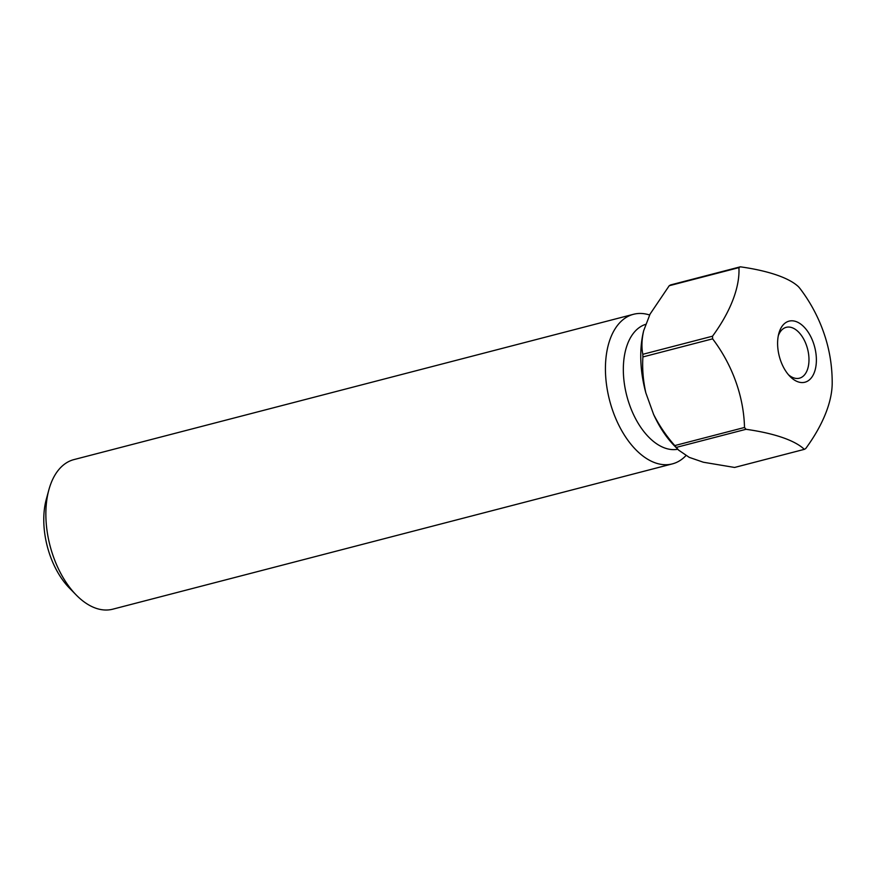 <?xml version="1.0" encoding="UTF-8"?>
<svg xmlns="http://www.w3.org/2000/svg" width="876" height="876" viewBox="0 0 876 876"><rect width="100%" height="100%" fill="white"/><g stroke="black" fill="none" stroke-linecap="round" stroke-linejoin="round"><path stroke-width="1.31" d="M788.444 374.731A26.269 15.22 75.4 0 0 793.711 377.874A26.269 15.22 75.4 0 0 799.438 378.191A26.269 15.22 75.4 0 0 808.526 353.641A26.269 15.22 75.4 0 0 791.948 327.646A26.269 15.22 75.4 0 0 786.232 327.328A26.269 15.22 75.4 0 0 778.315 335.705M798.047 381.837A31.547 18.287 -104.6 0 1 789.988 376.417A31.547 18.287 -104.6 0 1 777.625 345.013A31.547 18.287 -104.6 0 1 778.83 333.482A31.547 18.287 -104.6 0 1 795.945 321.525A31.547 18.287 -104.6 0 1 816.355 358.35A31.547 18.287 -104.6 0 1 798.047 381.837M649.707 315.021A77.274 44.785 75.4 0 0 633.512 314.287L73.945 459.593A77.274 44.785 75.4 0 0 48.881 489.804A77.274 44.785 75.4 0 0 76.201 594.979A77.274 44.785 75.4 0 0 95.944 608.251A77.274 44.785 75.4 0 0 112.785 609.181L672.363 463.886A77.274 44.785 75.4 0 0 685.908 455.64M646.181 324.186A64.528 37.394 75.4 0 0 624.533 384.849A64.528 37.394 75.4 0 0 665.147 448.14A64.528 37.394 75.4 0 0 677.772 449.257M633.512 314.287A77.274 44.785 75.4 0 0 606.772 386.513A77.274 44.785 75.4 0 0 655.511 462.944A77.274 44.785 75.4 0 0 672.363 463.886M712.527 336.198A97.367 56.425 75.4 0 0 712.571 337.512A97.367 56.425 75.4 0 0 712.615 338.837L642.907 356.937A97.367 56.425 75.4 0 1 642.82 354.298L712.527 336.198A129.079 66.171 -39.7 0 0 738.928 267.629L669.22 285.729A97.367 56.425 75.4 0 1 670.633 284.919L740.34 266.819A129.079 37.734 -2 0 1 798.627 286.879A97.367 56.425 75.4 0 1 800.138 288.697A129.079 103.905 60.2 0 1 830.777 361.755A154.548 154.548 0 0 1 832.2 383.097A129.079 66.171 140.3 0 1 805.723 448.545A97.367 56.425 75.4 0 1 804.31 449.355A129.079 37.734 178 0 0 746.013 429.295L676.305 447.395A97.367 56.425 75.4 0 1 674.794 445.577L744.501 427.477A129.079 103.905 -119.8 0 0 712.615 338.837M744.501 427.477A97.367 56.425 75.4 0 0 746.013 429.295M740.34 266.819A97.367 56.425 75.4 0 0 738.928 267.629M804.31 449.355L734.592 467.455L703.362 462.232L689.259 457.371L678.659 450.155L676.305 447.395M678.506 450.001L674.421 445.818A85.771 49.713 -104.6 0 1 653.573 414.348L645.853 392.908A85.771 49.713 -104.6 0 1 643.685 330.679L650.069 314.09L669.22 285.729M642.82 354.298C641.418 347.279 641.703 339.406 643.685 330.679M645.853 392.908C643.148 380.753 642.163 368.763 642.907 356.937M674.794 445.577C666.417 436.149 659.343 425.736 653.573 414.348M76.201 594.979L69.412 588.048A65.295 37.843 -104.6 0 1 46.329 499.167L48.881 489.804"/></g></svg>
